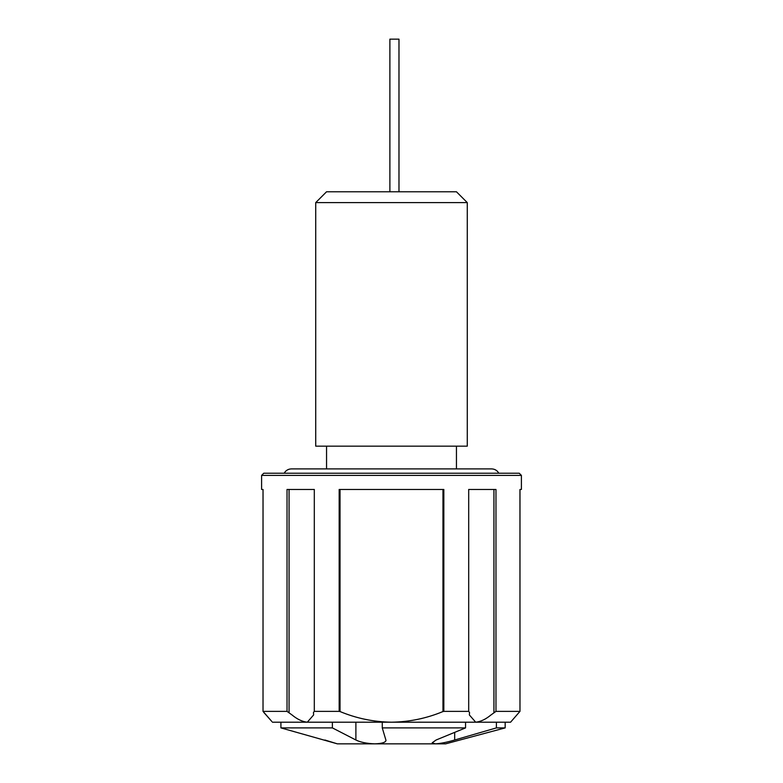<?xml version="1.0" encoding="UTF-8"?>
<svg xmlns="http://www.w3.org/2000/svg" width="783" height="783" viewBox="0 0 783 783"><rect width="100%" height="100%" fill="white"/><g stroke="black" fill="none" stroke-linecap="round" stroke-linejoin="round"><path stroke-width="1.17" d="M261.6 475.389L263.763 473.226L519.237 473.226L521.4 475.389L261.6 475.389L261.6 489.463L263.039 489.463L263.019 711.404L263.019 489.463M340.037 489.463L340.037 711.551C356.49 718.383 373.648 721.936 391.5 722.2L510.575 722.2L519.961 711.375L495.972 711.375L491.01 714.928C485.803 719.254 480.693 721.681 475.702 722.2L469.35 714.928L469.555 712.491L468.694 711.375L443.834 711.375L443.834 489.463L339.166 489.463L339.166 711.375L314.306 711.375L313.445 712.491L313.64 714.928L307.298 722.2C302.326 721.691 297.227 719.264 291.99 714.928L287.028 711.375L263.039 711.375L271.809 721.466M468.694 711.375L468.694 489.463L495.972 489.463L495.972 711.375M519.981 489.463L519.981 711.404L519.961 489.463L521.4 489.463L521.4 475.389M467.275 202.601L315.725 202.601L315.725 446.163L467.275 446.163L467.275 202.601L456.45 191.776L326.55 191.776L315.725 202.601M389.885 191.776L389.885 39.15L398.978 39.15L398.978 191.776M358.232 741.021L355.893 740.004C360.434 742.255 366.728 743.537 374.773 743.85C381.928 743.596 385.667 742.431 385.99 740.366L382.27 727.896L465.552 727.896L465.552 722.2M496.393 722.2L496.393 727.896L505.162 727.896L445.625 743.85L337.375 743.85L280.911 727.896L332.384 727.896L332.384 722.2M382.27 722.2L382.27 727.896M280.911 722.2L280.911 727.896M465.552 727.896L436.102 740.004L432.187 742.803L435.289 743.85C440.643 743.537 447.113 742.255 454.678 740.004L496.393 727.896M355.893 722.2L355.893 740.004L332.384 727.896M324.886 740.004L337.375 743.85M287.028 711.375L287.028 489.463L314.306 489.463L314.306 711.375M271.652 721.28L263.871 712.491M340.037 711.551L339.166 711.375M272.425 722.2L391.5 722.2C409.352 721.936 426.51 718.383 442.963 711.551L442.963 489.463M443.834 711.375L442.963 711.551M493.936 712.491L493.936 489.463M454.678 732.369L454.678 740.004M289.064 489.463L289.064 712.491M284.19 473.226C285.785 470.456 288.173 469.017 291.374 468.9L491.626 468.9C494.827 469.017 497.215 470.456 498.81 473.226M456.45 446.163L456.45 468.9M505.162 727.896L505.162 722.2M326.55 446.163L326.55 468.9"/></g></svg>
